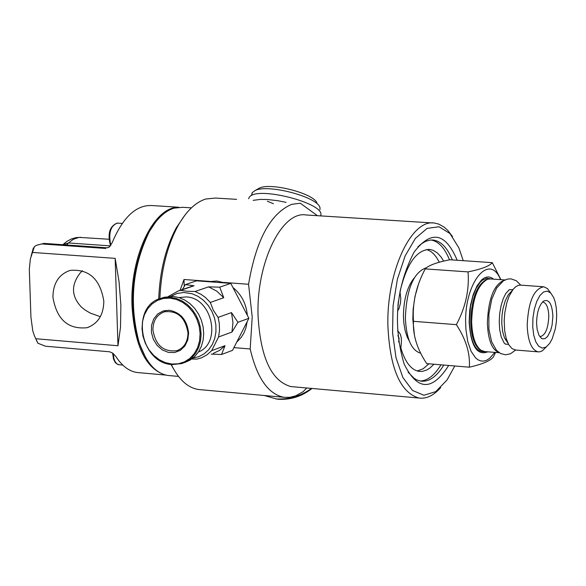 <?xml version="1.0" encoding="UTF-8"?>
<svg xmlns="http://www.w3.org/2000/svg" width="586" height="586" viewBox="0 0 586 586"><rect width="100%" height="100%" fill="white"/><g stroke="black" fill="none" stroke-linecap="round" stroke-linejoin="round"><path stroke-width="0.88" d="M507.872 343.008L504.48 337.844L502.7 331.866L501.755 323.399L502.004 315.393L502.971 308.785L505.227 300.838L508.355 294.648L511.878 290.956M433.992 364.221L429.794 368.133L426.549 370.11L422.184 371.414L418.931 371.37C411.152 369.883 405.16 362.214 400.956 348.355L400.934 346.648C402.143 338.386 401 333.17 397.491 331.002M398.421 301.153L397.923 305.789M397.85 335.675L399.125 338.137L398.612 342.121M82.377 270.71L80.201 272.973C70.928 284.964 71.316 296.311 81.373 307.02L84.904 309.906L90.119 313.012L100.309 316.711M103.825 301.167C103.59 314.858 97.994 323.706 87.043 327.713C68.02 329.61 56.644 319.421 52.923 297.161C53.128 283.25 58.856 274.329 70.108 270.402C88.955 268.798 100.199 279.053 103.825 301.167M417.181 370.967L423.151 368.77L428.937 363.796M439.368 262.242L436.204 256.932L433.552 253.782L430.71 251.401L426.674 249.482M414.185 277.991C407.182 286.774 403.593 299.614 403.439 316.513L403.805 322.798L405.094 330.504L407.211 337.031L409.27 340.942M397.506 311.188L399.132 308.273L400.502 302.999L400.765 298.662L399.989 291.696C406.684 263.715 416.646 249.621 429.875 249.438L433.164 250.317L437.317 252.91L441.119 257.064L443.668 261.129M159.853 298.699C161.099 270.161 167.215 245.739 178.195 225.442C186.392 211.063 195.57 202.258 205.737 199.02L215.399 198.053L236.649 199.357M201.013 389.727L198.215 389.47C187.535 387.646 178.54 379.31 171.237 364.47M223.669 282.43L248.559 284.276C256.045 240.048 270.439 213.392 291.74 204.309L300.34 203.232L317.385 215.692M306.8 387.991L303.072 391.719L295.681 395.85L289.689 397.374L283.741 397.271C268.139 393.997 256.954 377.904 250.193 348.985L233.931 347.615M180.092 290.326L184.011 279.485L209.942 281.412M499.221 352.699C492.006 350.01 488.057 340.092 487.362 322.937C488.402 298.171 494.232 283.866 504.854 280.005M542.49 302.054L543.039 302.076C546.57 303.145 548.489 307.892 548.804 316.308C548.181 328.834 545.222 335.617 539.94 336.65M536.578 323.062C536.849 312.375 539.186 305.05 543.596 301.094C549.038 298.831 552.137 303.87 552.884 316.198L552.1 325.047L550.701 330.423L547.595 336.452L545.134 338.554L542.643 338.869L541.449 338.334L539.003 335.346L537.135 329.391L536.578 323.062M425.231 268.901C416.119 285.924 412.2 303.394 413.474 321.318C412.734 335.119 417.144 349.212 426.718 363.613L469.32 367.195C470.309 353.57 465.995 339.397 456.369 324.659C465.555 307.401 469.445 289.814 468.046 271.897L425.231 268.901C428.359 265.458 436.563 262.411 449.843 259.759L492.291 262.66L500.898 279.661M418.199 285.199L414.976 296.567L413.152 309.064L412.815 319.224L414.353 334.43M426.74 267.612C413.679 271.941 406.552 288.752 405.365 318.044C406.362 338.789 411.445 350.501 420.616 353.19L420.616 353.19M495.573 352.457L493.427 356.845C490.716 360.69 482.681 364.14 469.32 367.195M468.046 271.897C481.48 269.142 489.566 266.066 492.291 262.66M550.613 292.897L547.478 288.598L543.808 286.774C533.905 288.737 528.36 301.534 527.188 325.149C527.81 340.935 531.399 349.835 537.97 351.842L539.787 351.82L542.226 350.882L546.357 346.897M556.7 314.587L556.385 321.714L555.338 328.717L552.151 338.92L549.573 343.535L545.954 347.154L542.204 348.099L538.695 346.245L535.765 341.77L533.707 335.104L532.74 326.893L532.952 317.956L534.329 309.181L536.732 301.446L539.918 295.512L543.566 291.967L547.324 291.132L550.811 293.088L553.697 297.622L555.103 301.695L556.268 307.775L556.7 314.587M515.841 350.047L512.032 348.641L508.802 344.802L506.267 338.723L504.671 330.834L504.202 320.732L504.81 312.748L506.846 302.64L509.183 296.055L513.241 289.176L515.753 286.737L518.339 285.375L520.28 285.096L543.134 286.73M494.848 352.398L489.464 358.5L486.622 360.258L483.758 361.086L480.923 360.969L478.191 359.907L475.598 357.914L471.093 351.307L467.782 341.675L465.958 329.801L465.665 323.333C464.302 282.635 489.464 251.921 500.561 279.639M487.852 351.827C477.004 355.951 470.763 345.982 469.144 321.919L469.73 310.499L470.573 304.881L473.246 294.465L477.033 285.895L481.582 279.94L484.014 278.116L486.483 277.112L488.936 276.951L491.31 277.632L493.558 279.141M484.944 351.585L481.238 350.435C475.334 346.055 472.133 336.489 471.642 321.714C472.426 298.816 477.751 284.642 487.633 279.207L490.607 278.936L504.971 279.954M456.369 324.659L413.474 321.318M182.305 289.572L185.388 284.598L194.032 285.763L180.466 290.385L186.875 291.242L195.065 291.498L201.013 294.311L205.43 297.476L210.323 302.442L213.326 310.228L218.065 317.392L219.23 323.025L219.545 330.108L218.593 336.965L211.641 350.677L207.048 354.808L201.731 357.724L196.962 359.123L191.747 359.013M192.955 358.09L198.786 356.669L204.104 353.849L208.667 349.754L212.264 344.553L214.725 338.488L215.948 331.83L215.875 324.871L214.498 317.934L211.883 311.334L208.155 305.365L203.474 300.296L198.061 296.37L192.157 293.74L183.733 292.465L177.023 293.498L170.885 296.326M180.466 290.385L178.503 290.868L168.402 296.457M211.238 354.134L221.545 354.486L225.039 345.681L211.641 350.677M221.545 354.486L232.532 350.355L248.889 318.293L237.931 322.278L231.47 312.587L218.065 317.392M218.593 336.965L231.975 332.05L237.931 322.278M208.572 286.854L216.747 291.125L223.764 297.725L219.743 287.177L208.572 286.854L195.065 291.498M185.388 284.598L196.544 280.819L230.781 283.368L248.889 318.293M219.743 287.177L230.781 283.368M198.442 351.988C222.079 342.869 211.986 297.468 186.158 296.926L179.001 297.563M217.816 282.401L210.623 281.866M238.634 338.393L243.234 329.383M243.08 307.093L236.685 294.758M225.053 282.935L216.776 281.009L208.587 281.712M236.744 342.099L241.19 337.433L243.82 333.2L245.761 328.475L247.197 321.611M247.321 315.261C246.281 303.797 241.483 294.546 232.92 287.484M194.032 285.763L189.703 287.052M188.619 333.068C187.102 320.059 180.642 312.455 169.237 310.265L163.098 310.968L157.729 313.971L153.73 318.938L151.547 325.303L151.408 332.357L153.342 339.316L157.121 345.396L162.337 349.93L168.394 352.406L174.635 352.545L180.349 350.325L184.898 345.982L187.762 340.005L188.619 333.068M184.678 362.551L189.974 360.178L194.64 356.588L198.478 351.937L201.342 346.392L203.115 340.188L203.708 333.566L203.115 326.805L201.35 320.161L198.478 313.92L194.625 308.331L189.952 303.621L184.634 299.973L178.898 297.534L172.973 296.406L164.065 297.292L161.765 298.076M165.662 310.375L163.706 312.045M213.267 353.38L219.625 350.369L225.039 345.681M231.975 332.05L232.957 322.425L231.47 312.587M223.764 297.725L210.323 302.442M267.326 201.21L273.413 203.723M317.026 203.54C315.817 194.091 271.128 182.092 259.481 188.099L257.899 188.978M251.804 193.732L252.295 192.596L255.203 190.472C268.278 183.726 318.652 197.255 319.978 207.847L320.007 209.707M253.159 200.346L260.484 199.401L267.406 199.504L277.859 200.712L286.085 202.36M248.618 198.72L249.138 197.519C255.328 185.095 327.486 203.679 320.535 215.89M420.235 381.025C427.677 380.673 434.592 375.267 440.965 364.807M449.491 259.832C444.796 248.127 438.716 241.513 431.259 239.996M417.847 246.926L421.129 244.018L425.604 241.344L430.102 240.084L433.442 240.084C441.17 241.264 447.462 247.878 452.319 259.928M443.829 365.049C436.695 376.703 429.011 382.065 420.777 381.12L416.91 379.948L414.112 378.329L408.068 372.154M457.183 260.257C445.499 232.561 431.142 229.837 414.104 252.083C396.004 287.323 392.657 324.578 404.069 363.847C417.276 390.84 432.153 391.382 448.708 365.459M250.193 348.985L252.214 316.909L248.559 284.276M293.198 386.767L290.832 386.562C271.428 381.061 260.514 357.57 258.082 316.103C256.023 263.319 281.749 210.44 306.236 214.989L432.798 222.958M454.787 365.972L447.059 379.977L435.794 391.602L423.89 395.264L412.529 390.459L402.89 377.531L395.982 357.68L392.583 332.899L393.067 305.782L397.403 279.185L405.116 255.928L415.371 238.414L427.077 228.394L439.017 226.767L449.982 233.55L458.911 247.937L463.226 260.667M452.538 236.612L447.916 230.547L444.144 227.104L438.782 224.101L434.578 223.076C411.174 218.527 386.247 272.556 387.917 326.373C390.012 368.645 400.333 392.525 418.873 398.019C426.344 399.051 433.633 395.572 440.723 387.58M185.191 214.769L176.452 227.507C165.713 247.38 159.795 271.259 158.696 299.153M170.995 364.433L173.397 368.653M184.216 286.466L184.011 279.485M170.072 375.655L167.618 375.436C155.349 373.172 145.848 362.177 139.131 342.458C128.964 303.973 132.26 267.231 149.027 232.232C156.381 219.142 164.688 211.121 173.939 208.162L182.715 207.298L191.417 207.847M155.715 222.006L148.185 233.243C131.725 267.582 128.495 303.636 138.472 341.396L145.387 357.042M107.099 247.805L109.406 246.984L112.248 242.509C123.031 217.113 136.252 204.792 151.891 205.547L178.737 207.239M139.38 372.718L136.912 372.491C128.986 371.231 121.998 365.942 115.955 356.618L112.783 353.168L109.692 351.798L45.393 346.201L37.914 343.22L34.413 335.815L32.787 330.929L30.933 317.202L29.322 269.348L30.326 259.056L34.376 246.728L32.816 249.761M34.376 246.728L36.361 245.322L41.687 243.944L105.692 248.449M36.42 340.312L37.914 343.22M178.041 207.305C153.532 207.034 129.799 257.005 132.018 306.068C134.612 345.681 145.672 368.638 165.201 374.93M32.713 252.456L115.156 258.367L119.046 281.624L120.877 305.189L120.511 327.156L117.984 345.755L35.885 338.737M115.156 258.367L117.984 345.755M311.576 388.415C300.794 396.048 289.066 399.557 276.394 398.949L264.169 395.484M275.676 398.883L278.907 399.3C291.198 399.813 302.237 396.202 312.016 388.452M485.457 351.629C475.942 352.962 470.565 342.978 469.335 321.677L470.551 306.148L472.851 296.516L476.132 288.356L480.139 282.313L482.315 280.233L486.798 278.167L491.156 278.973M481.238 350.435L480.205 349.989C474.36 345.652 471.188 336.181 470.705 321.567C471.474 298.904 476.748 284.877 486.534 279.5L487.633 279.207M171.896 364.045L178.327 363.789L184.407 361.892L189.82 358.449L194.296 353.622L197.599 347.659L199.57 340.847L200.097 333.544L199.159 326.116L196.793 318.93L193.131 312.367L188.348 306.756L182.693 302.369L176.452 299.446L169.955 298.113L163.509 298.442L157.451 300.406L152.089 303.907L147.672 308.763L144.427 314.726L142.508 321.502L142.017 328.753L142.962 336.115L145.306 343.228L148.925 349.732L153.649 355.321L159.238 359.701L165.428 362.661L171.896 364.045M172.313 364.558L182.063 363.525L187.359 361.152L192.025 357.563L195.87 352.904L198.735 347.359L200.5 341.147L201.101 334.518L200.507 327.742L198.735 321.099L195.863 314.85L192.01 309.254L187.322 304.53L182.004 300.882L176.269 298.442L170.336 297.307L161.421 298.193C130.217 305.46 139.768 363.386 172.211 364.573L182.063 363.525M178.247 350.164L176.774 350.699C183.997 348.069 187.74 342.136 188.011 332.907C185.308 317.407 177.463 310.375 164.483 311.796C156.923 314.565 153.063 320.586 152.895 329.845C155.48 345.249 163.443 352.201 176.774 350.699L178.818 349.901M110.835 245.248L110.651 244.772C108.403 232.832 110.659 225.61 117.42 223.105L122.276 223.427M66.474 244.955L68.503 242.956L110.388 245.878M108.901 239.242L79 237.381L73.177 239.359L68.503 242.956L62.739 244.692M41.687 243.944L44.499 243.417L106.916 247.797M119.126 364.77L116.892 363.913L114.863 361.254L113.831 358.302L113.274 353.548M512.86 289.66L509.241 289.711L505.747 293.549L503.249 298.64L501.133 305.445L499.712 313.466L499.228 321.795L499.741 329.955L501.213 336.935L504.26 343.176L505.447 344.114L508.553 344.363M88.889 327.076L87.043 327.713M429.875 249.438L428.586 249.35M283.741 397.271L198.215 389.47M543.039 302.076L542.673 302.054M537.97 351.842L515.094 349.989M499.309 352.757L484.095 351.519M504.48 337.844L507.447 342.048M508.355 294.648L512.047 290.781M161.421 298.193L164.065 297.292M178.503 290.868L192.076 286.239M259.481 188.099L255.203 190.472M252.295 192.596L251.592 195.57M117.141 223.083C109.531 226.35 107.326 233.887 110.527 245.688M433.442 240.084L431.97 239.982M418.873 398.019L290.832 386.562M176.452 227.507L178.195 225.442M178.474 376.41L167.618 375.436M138.472 341.396L139.131 342.458M148.185 233.243L149.027 232.232M109.406 246.984L107.289 247.812M62.797 244.699L66.899 241.373L71.353 238.985L76.034 237.616L80.868 237.308M44.097 243.38L36.361 245.322M35.145 337.404L37.68 342.913M136.912 372.491L165.779 375.077M31.051 256.287L33.351 248.025M112.615 353.05L113.479 359.064L115.325 362.661L117.984 364.573L122.796 365.1M278.907 399.3L276.394 398.949M515.68 350.04L510.428 353.805L505.513 354.786L500.642 353.541L496.452 350.267L491.617 341.77L488.892 329.193L488.885 314.03L491.764 299.168L496.672 287.975L503.418 280.804L507.351 279.112L510.933 278.841L516.266 280.694L520.749 285.126"/></g></svg>
